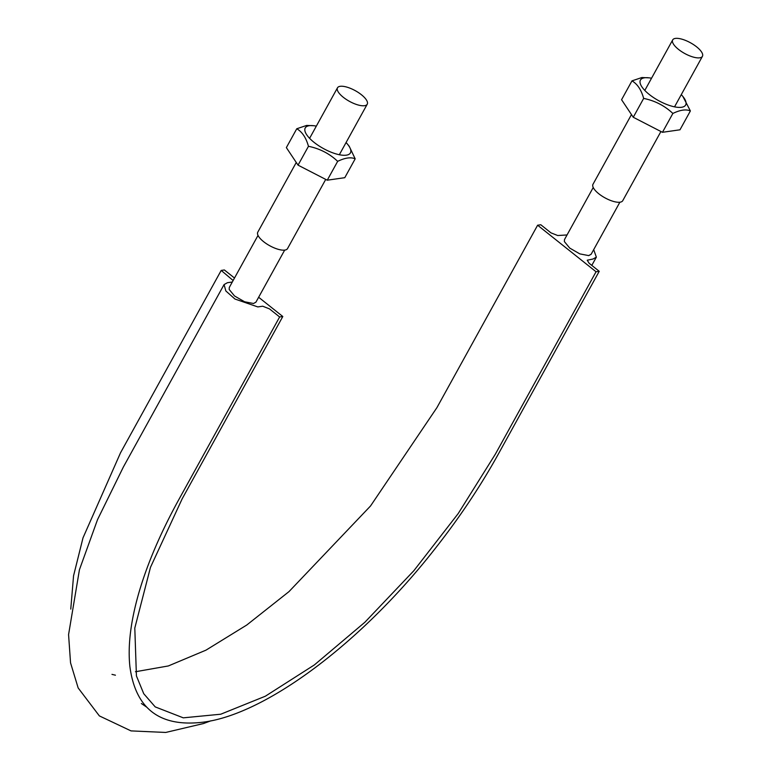 <?xml version="1.0" encoding="UTF-8"?>
<svg xmlns="http://www.w3.org/2000/svg" width="771" height="771" viewBox="0 0 771 771"><rect width="100%" height="100%" fill="white"/><g stroke="black" fill="none" stroke-linecap="round" stroke-linejoin="round"><path stroke-width="1.16" d="M232.293 282.013L227.426 282.706L224.072 284.586L225.855 290.975L234.972 299.042L257.803 306.916L262.718 306.212L269.503 308.901L279.632 316.968L282.803 316.515L258.642 297.259M234.5 278.023L224.38 269.966L221.2 270.419L233.121 280.509M135.445 671.743L168.338 665.951L205.973 650.155L246.768 625.021L288.98 591.627L370.533 505.978L436.955 407.58L537.618 225.219L540.799 224.756L550.928 232.832L557.712 235.521L567.042 234.953M221.2 270.419L120.527 452.789L83.008 537.85L73.553 575.821L70.768 609.09M111.978 674.374L115.428 675.194M282.803 316.515L182.139 498.876L150.48 567.321L134.8 628.066L136.428 675.936L143.753 693.727L155.222 706.901L183.286 717.84L220.747 714.216L265.34 696.213L314.375 664.92L364.885 622.245L413.815 570.752L458.205 513.553L495.377 454.129L596.05 271.768L599.231 271.305L498.558 453.676C480.535 486.231 459.179 518.151 434.497 549.424C361.242 642.975 265.667 714.341 203.139 722.176C159.838 727.438 135.417 708.828 129.865 666.366C127.668 645.414 130.791 620.501 139.223 591.608C147.801 562.637 161.043 531.874 178.959 499.338L279.632 316.968M599.231 271.305L589.102 263.239L587.232 260.203L593.005 259.027L596.359 257.138L593.689 249.659M596.05 271.768L537.618 225.219M593.227 187.507L564.497 239.569L564.382 241.593L569.769 248.108M591.126 254.257L588.61 255.625M699.731 57.815A16.981 6.081 28.9 0 0 702.429 56.322A16.981 6.081 28.9 0 0 690.498 42.791A16.981 6.081 28.9 0 0 672.688 39.909A16.981 6.081 28.9 0 0 681.429 51.512A16.981 6.081 28.9 0 0 699.731 57.815M631.468 114.58L592.986 184.288A16.981 6.081 28.9 0 0 601.727 195.892A16.981 6.081 28.9 0 0 620.029 202.195A16.981 6.081 28.9 0 0 622.727 200.711L660.93 131.504M340.184 86.313A16.981 6.081 28.9 0 0 337.486 87.798A16.981 6.081 28.9 0 0 346.227 99.401A16.981 6.081 28.9 0 0 364.529 105.704A16.981 6.081 28.9 0 0 367.227 104.22A16.981 6.081 28.9 0 0 358.496 92.616A16.981 6.081 28.9 0 0 340.184 86.313M325.728 179.402L287.525 248.599A16.981 6.081 -151.1 0 1 269.715 245.718A16.981 6.081 -151.1 0 1 257.784 232.177L296.266 162.469M346.063 142.548A25.819 9.242 -151.1 0 1 347.692 144.389L349.186 146.22L355.18 158.836C350.872 156.937 345.032 157.766 337.669 161.341C329.468 153.602 319.724 148.591 308.458 146.297L298.049 165.148L286.359 147.608L296.768 128.757L306.675 125.422L313.903 125.731A25.819 9.242 -151.1 0 1 316.332 126.136M347.692 144.389A25.819 9.242 -151.1 0 1 342.045 155.164A25.819 9.242 -151.1 0 1 311.763 140.409A25.819 9.242 -151.1 0 1 309.335 125.692A25.819 9.242 -151.1 0 1 313.903 125.731M308.458 146.297C306.077 137.73 302.184 131.88 296.768 128.757M298.049 165.148L327.261 180.192L344.782 177.687L355.18 158.836M327.261 180.192L337.669 161.341M633.261 117.259L662.462 132.304L672.871 113.453C664.669 105.714 654.936 100.702 643.66 98.409L633.261 117.259L621.571 99.719L631.969 80.868L641.877 77.534L649.105 77.842A25.819 9.242 -151.1 0 1 651.534 78.237M681.265 94.66A25.819 9.242 -151.1 0 1 682.904 96.491A25.819 9.242 -151.1 0 1 677.256 107.275A25.819 9.242 -151.1 0 1 646.965 92.52A25.819 9.242 -151.1 0 1 644.537 77.804A25.819 9.242 -151.1 0 1 649.105 77.842M643.66 98.409C641.289 89.841 637.386 83.991 631.969 80.868M682.904 96.491L690.382 110.947C686.074 109.048 680.234 109.877 672.871 113.453M662.462 132.304L679.983 129.798L690.382 110.947M619.874 202.214L591.135 254.276L588.726 255.606L579.811 253.881L569.721 248.079M255.924 302.155L253.524 303.495L244.6 301.769L234.519 295.968L229.18 289.482L229.305 287.467M224.072 284.586L123.399 466.956L97.541 519.615L79.442 569.711L68.571 634.62L70.547 662.867L78.16 687.954L99.363 715.902L131.022 730.898L165.717 732.45L203.496 723.545L210.965 720.789M596.359 257.138L591.8 265.397M146.567 707.055L141.363 703.509M258.025 235.396L229.295 287.458M284.672 250.112L255.933 302.165M674.538 106.841L702.429 56.322M644.807 90.429L672.688 39.909M339.336 154.74L367.227 104.22M309.605 138.317L337.486 87.798"/></g></svg>
